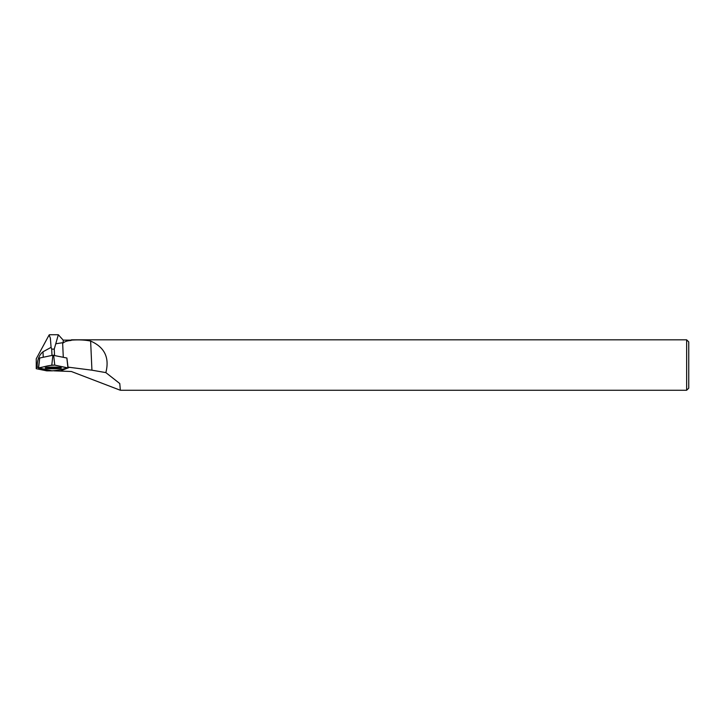 <?xml version="1.0" encoding="UTF-8"?>
<svg xmlns="http://www.w3.org/2000/svg" width="725" height="725" viewBox="0 0 725 725"><rect width="100%" height="100%" fill="white"/><g stroke="black" fill="none" stroke-linecap="round" stroke-linejoin="round"><path stroke-width="1.09" d="M39.694 358.014L52.88 355.232L66.845 358.014M54.756 370.774L68.123 367.956L54.756 365.137L51.792 365.137L38.425 367.956L51.792 370.774L54.756 370.774M53.269 367.077A8.093 0.87 180 0 0 45.177 367.947A8.093 0.87 180 0 0 53.269 368.826A8.093 0.87 180 0 0 61.362 367.947A8.093 0.87 180 0 0 53.269 367.077M71.032 340.134L63.202 340.134L58.326 334.751L54.248 349.106L51.702 349.106L51.085 347.357L42.992 351.788L43.237 357.235M38.516 367.212L36.25 367.512L36.25 358.775L49.101 335.004L50.351 338.077L51.085 347.357M54.538 355.413L54.248 349.106M51.702 349.106L51.983 355.422M55.961 343.741L62.631 342.717L63.283 357.235M63.202 340.134L63.202 342.934L62.631 342.717M71.349 340.152C78.572 339.617 84.997 339.916 90.634 341.067L91.93 370.185L105.85 372.605L119.779 383.543L120.35 390.258L71.349 371.499L54.058 370.847M36.25 367.512L36.25 368.69L46.726 370.847L52.481 370.847M37.156 367.312C37.047 360.298 38.996 355.123 42.992 351.788M71.032 340.496C67.543 340.668 64.933 341.475 63.202 342.934M105.85 372.605C109.683 357.706 104.608 347.193 90.634 341.067M120.35 390.258L686.647 390.258L686.647 339.826L71.349 339.826M686.647 390.258L688.75 388.156L688.75 341.928L686.647 339.826M91.93 370.185L68.023 367.14M59.976 367.466A8.011 0.861 0 0 1 53.269 367.856A8.011 0.861 0 0 1 46.563 367.466M38.615 367.874L51.792 370.774C59.568 370.538 62.25 368.853 67.932 368.037L54.756 365.137C46.98 365.373 44.297 367.058 38.615 367.874L39.703 357.969M53.659 355.232L54.756 365.137M67.932 367.874L66.845 357.969M51.792 365.137L52.88 355.232M69.627 367.276L68.114 367.883M67.516 368.128L60.755 370.847M39.648 357.996L38.425 367.956M66.89 357.996L68.123 367.956M49.391 334.742L58.326 334.742"/></g></svg>
